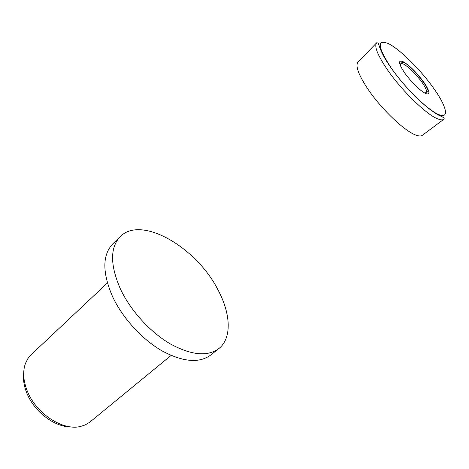 <?xml version="1.0" encoding="UTF-8"?>
<svg xmlns="http://www.w3.org/2000/svg" width="469" height="469" viewBox="0 0 469 469"><rect width="100%" height="100%" fill="white"/><g stroke="black" fill="none" stroke-linecap="round" stroke-linejoin="round"><path stroke-width="0.7" d="M425.137 92.944L426.503 92.246C426.872 90.429 425.277 86.994 421.725 81.94C415.235 73.275 409.161 67.313 403.504 64.042L401.23 63.485C400.35 63.667 400.139 64.564 400.596 66.17M120.316 236.517L112.824 243.81C102.295 254.902 102.219 272.536 112.601 296.701C122.567 317.988 141.908 339.228 161.746 350.718C182.81 362.021 199.102 363.481 210.628 355.097L218.818 348.602C232.044 338.272 230.807 313.867 218.173 290.217C197.091 247.925 141.62 214.913 120.316 236.517C109.922 247.491 110.01 265.096 120.574 289.344C130.71 310.707 150.197 332.116 170.077 343.783C191.182 355.273 207.427 356.88 218.818 348.602M107.401 282.983L30.643 355.168L27.859 358.615L25.455 363.416C22.629 371.366 23.198 380.465 27.167 390.712C35.82 413.564 63.063 431.251 80.791 426.38L85.176 424.926L89.638 422.293L171.079 355.443M23.69 373.119C22.952 379.269 23.966 385.829 26.715 392.799C33.903 411.501 54.568 427.23 70.942 426.884M376.73 42.738C373.922 46.091 377.551 55.195 387.623 70.039C402.039 91.004 427.042 115.122 437.999 118.985C440.813 120.082 442.795 120.158 443.932 119.202M433.157 87.592C420.3 69.541 399.828 49.251 388.572 43.681C376.589 38.763 377.563 47.006 391.492 68.398C405.134 88.137 428.654 110.895 438.978 114.659C449.947 119.284 446.388 105.789 433.157 87.592M403.023 61.615C397.847 59.692 398.421 63.503 404.741 73.047C412.403 83.277 419.427 90.148 425.805 93.648C430.612 95.055 429.839 91.086 423.495 81.741C416.202 72.021 409.378 65.314 403.023 61.615M376.49 42.996L358.187 61.855C355.062 65.384 358.246 74.383 367.743 88.852C381.274 109.142 405.421 131.971 416.449 135.277C419.321 136.245 421.367 136.198 422.592 135.136L443.645 119.413M444.043 119.114C444.718 118.264 443.146 117.057 439.324 115.491C434.986 113.293 428.226 108.673 417.867 99.094C404.489 86.161 391.046 69.318 384.041 56.925C378.383 45.728 379.11 44.637 378.254 43.283L376.83 42.638M401.23 63.485L401.81 62.6L403.469 62.483C411.975 65.015 432.066 91.901 427.458 91.777L426.503 92.246"/></g></svg>
